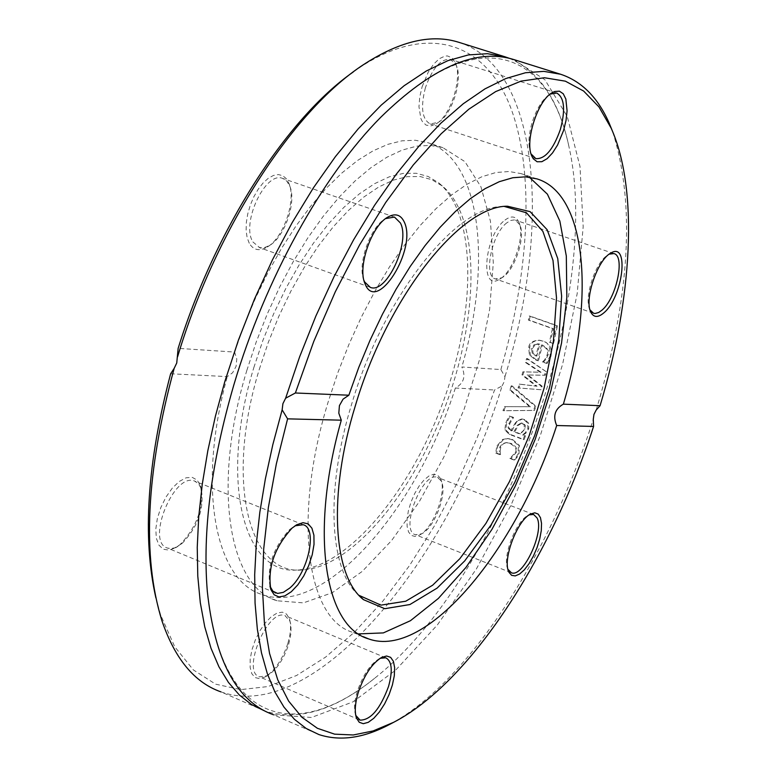 <?xml version="1.0" encoding="UTF-8"?>
<svg xmlns="http://www.w3.org/2000/svg" width="777" height="777" viewBox="0 0 777 777"><rect width="100%" height="100%" fill="white"/><g stroke="black" fill="none" stroke-linecap="round" stroke-linejoin="round"><path stroke-width="0.58" stroke-dasharray="3.88 2.91" d="M596.192 410.033C630.157 296.863 635.625 204.001 612.587 131.459M388.597 724.951C467.239 684.207 550.466 554.564 593.278 419.327M513.49 59.46L544.891 79.72L567.229 116.414L579.992 166.463L583.187 226.612L577.185 293.609L562.606 364.306L540.277 435.683L511.169 504.827L476.437 568.851L437.393 624.922L395.61 670.182L352.923 701.893L311.451 717.472L273.601 714.821L318.939 734.576M155.886 597.911L160.616 614.986L174.747 646.765L193.337 669.91L215.637 684.178L240.831 689.617L268.094 686.538L296.639 675.456L325.718 657.021L354.662 631.973L382.838 601.136L409.683 565.345L434.702 525.466L457.449 482.362L477.515 436.917L494.551 389.996L502.107 385.878C448.261 563.034 313.821 724.912 220.891 691.851L264.899 711.062M509.294 58.304C539.753 71.474 559.78 101.602 569.376 148.66C602.457 301.087 501.33 577.35 375.874 677.282C335.713 710.052 298.902 721.377 265.433 711.256M502.107 385.878L504.302 381.575L504.943 376.709L500.874 369.551L461.839 366.987C466.015 376.291 463.85 383.304 455.361 388.034L494.551 389.996M458.663 42.259C539.267 67.162 552.262 224.66 504.943 376.709M505.332 406.692L503.933 410.722L534.489 410.45L535.916 406.157L512.14 385.936L510.8 390.19L530.574 406.721L504.38 406.653L502.981 410.683L533.556 410.411L534.974 406.128L511.188 385.878L509.848 390.141L529.632 406.682L504.38 406.653M511.499 430.555L509.003 427.894L509.77 423.737L513.597 417.443L510.12 416.151L506.74 422.63L505.759 429.924L510.217 434.372L524.096 439.568L525.514 435.79L523.358 434.984L526.116 432.906L528.768 428.719L528.69 423.232L524.737 419.522L522.397 419.026L517.336 421.406C516.52 421.688 514.792 424.815 512.16 430.798L510.547 430.536L508.051 427.874L508.809 423.708L512.645 417.414L509.168 416.122L505.788 422.61L504.797 429.904L509.256 434.353L523.144 439.549L524.562 435.771L522.406 434.974L525.165 432.886L527.826 428.7L527.748 423.212L523.785 419.493L521.445 418.997L516.394 421.377C513.286 425.99 511.557 429.127 511.198 430.779L510.547 430.536M553.583 343.415L557.478 325.786L530.167 316.113L529.331 320.153L553.379 328.69L550.349 342.259L552.641 343.327L556.526 325.689L529.195 316.006L528.36 320.056L552.428 328.593L549.407 342.171L552.641 343.327M546.328 371.775L527.496 358.624L526.427 362.568L541.103 372.27L523.824 371.872L522.921 375L537.062 386.208L520.172 384.188L519.007 387.985L541.113 389.733L542.161 386.237L528.059 375.019L545.347 375.262L546.328 371.775L526.553 358.556L525.485 362.5L540.17 372.212L522.882 371.814L521.979 374.941L536.13 386.159L519.23 384.139L518.065 387.937L540.18 389.685L541.229 386.179L527.117 374.961L544.415 375.204L545.396 371.717M550.942 356.303C552.476 348.805 549.873 343.725 543.142 341.093L539.675 340.268C533.43 340.724 530.108 343.191 529.7 347.669L530.303 355.021L536.616 360.042L538.49 360.722L542.463 345.046C548.018 348.494 549.844 351.874 547.94 355.176L545.842 359.498L543.453 362.063L547.212 363.413L550.942 356.303L550.009 356.235C550.456 346.581 547.853 341.511 542.191 341.006L538.733 340.19C532.294 340.792 528.972 343.249 528.758 347.581L529.351 354.943L535.674 359.974L537.548 360.654L541.511 344.969C546.804 347.911 548.63 351.282 547.008 355.099L544.91 359.43L542.521 361.985L546.28 363.345L550.009 356.235M500.135 451.223L500.815 446.998L503.35 443.745L506.419 442.657L511.033 443.414C516.2 446.056 517.87 449.174 516.054 452.738L510.877 458.488L514.714 459.945L516.987 457.42L519.007 453.943L519.386 445.406L512.548 439.52L508.148 438.578L503.554 439.461L497.814 445.959L496.678 453.127L500.505 454.564L500.135 451.223L499.155 451.223L499.834 446.998L502.204 443.852L505.963 442.618L510.071 443.405C515.598 446.824 517.268 449.941 515.083 452.738L509.897 458.488L513.743 459.945L516.015 457.42L518.045 453.933L518.424 445.396L511.587 439.51L507.187 438.568L502.583 439.452L496.843 445.949L495.697 453.117L499.524 454.564L499.155 451.223M500.874 369.551C529.7 270.551 534.867 170.814 510.421 106.944C485.78 43.794 429.836 22.407 361.431 66.375L353.244 71.979M510.965 458.275L509.984 458.275M510.877 458.488L509.897 458.488M514.714 459.945L513.743 459.945M516.987 457.42L516.015 457.42M500.592 454.351L499.611 454.351M500.505 454.564L499.524 454.564M496.678 453.127L495.697 453.117M530.303 355.021L529.351 354.943M538.49 360.722L537.548 360.654M542.463 345.046L541.511 344.969M547.212 363.413L546.28 363.345M543.453 362.063L542.521 361.985M543.511 361.839L542.579 361.771M545.842 359.498L544.91 359.43M535.304 344.512L539.83 344.114L536.839 356.07L533.08 353.302L532.575 348.455L535.304 344.512L534.353 344.425L538.888 344.026L535.897 355.992L532.138 353.224L531.633 348.378L534.353 344.425M533.08 353.302L532.138 353.224M536.839 356.07L535.897 355.992M539.83 344.114L538.888 344.026M527.496 358.624L526.553 358.556M526.427 362.568L525.485 362.5M545.347 375.262L544.415 375.204M541.103 372.27L540.17 372.212M528.059 375.019L527.117 374.961M523.824 371.872L522.882 371.814M542.161 386.237L541.229 386.179M522.921 375L521.979 374.941M541.113 389.733L540.18 389.685M537.062 386.208L536.13 386.159M519.007 387.985L518.065 387.937M520.172 384.188L519.23 384.139M557.478 325.786L556.526 325.689M530.167 316.113L529.195 316.006M529.331 320.153L528.36 320.056M550.349 342.259L549.407 342.171M553.379 328.69L552.428 328.593M513.918 431.798L517.229 425.388L520.93 423.038L524.261 425.009L524.164 428.875C524.854 429.234 523.319 430.914 519.551 433.906L513.918 431.798L514.869 431.818L518.181 425.407L521.882 423.067L523.115 423.329L525.31 425.242L525.106 428.894L520.512 433.916L519.551 433.906M520.512 433.916L514.869 431.818M513.519 417.657L512.567 417.628M512.16 430.798L511.198 430.779M513.597 417.443L512.645 417.414M517.336 421.406L516.394 421.377M510.12 416.151L509.168 416.122M528.69 423.232L527.748 423.212M526.116 432.906L525.165 432.886M524.096 439.568L523.144 439.549M523.358 434.984L522.406 434.974M525.514 435.79L524.562 435.771M503.933 410.722L502.981 410.683M530.574 406.721L529.632 406.682M534.489 410.45L533.556 410.411M510.8 390.19L509.848 390.141M535.916 406.157L534.974 406.128M512.14 385.936L511.188 385.878M170.639 373.766L227.292 376.612L232.653 372.707L236.082 366.346L236.771 358.906L234.605 352.068L178.147 348.358M234.605 352.068L244.318 324.776L255.487 298.145L267.948 272.562L281.497 248.426L295.911 226.088L310.965 205.876L326.427 188.053L342.065 172.844L357.643 160.421L372.95 150.913L387.762 144.376L401.913 140.831L415.209 140.249L427.505 142.57C480.769 158.77 492.55 261.966 461.839 366.987M504.992 220.085C511.353 215.346 516.006 216.084 518.939 222.3C525.456 235.645 513.005 272.29 499.64 279.176C479.428 292.686 484.362 235.266 504.992 220.085M249.271 243.288L247.125 237.616L246.124 230.565L246.338 222.494L247.756 213.86L250.301 205.128L253.846 196.766L258.178 189.258L263.073 182.983L268.259 178.302L273.446 175.447L278.36 174.563L282.741 175.68L286.354 178.729L289.025 183.518C296.348 200.447 283.556 237.801 267.317 247.018C259.547 251.534 253.535 250.291 249.271 243.288M422.096 86.781L428.282 72.067L433.595 64.19L439.306 58.712L444.91 56.099L447.513 55.944L452.049 57.925L455.361 62.772C462.636 77.962 450.738 115.686 436.13 123.893L430.769 125.942L426.01 125.087L422.251 121.377L420.862 118.522L418.968 106.74L419.745 97.028L422.096 86.781M455.361 388.034C416.171 511.033 323.572 617.103 262.082 594.522C215.142 580.817 196.688 486.975 227.292 376.612M440.316 478.273L440.831 479.419C446.843 492.521 433.051 528.554 419.512 535.052L415.025 536.451L411.276 535.402L408.556 531.973L407.109 526.418L407.041 519.172L408.381 510.8L411.023 501.981L414.743 493.434L419.25 485.839L424.174 479.827L429.118 475.854L433.683 474.232L437.509 475.068L440.316 478.273M179.885 544.764L175.544 547.804L168.968 550.126L163.248 549.213L158.906 545.133L156.332 538.208L155.798 529.04L157.352 518.473L160.868 507.449L166.016 496.998L172.329 488.073L179.215 481.487L186.053 477.816L192.22 477.36L197.183 480.118L200.524 485.829C204.089 506.983 197.212 526.631 179.885 544.764M287.888 643.327C282.44 659.586 274.825 670.804 265.035 676.971L259.625 678.671L255.089 677.563L251.835 673.727L250.136 667.453L250.165 659.275L251.923 649.893L255.264 640.112L259.897 630.788L265.413 622.736L271.338 616.647L277.156 613.024L282.362 612.15L286.538 614.092L289.335 618.647C291.346 624.931 290.87 633.158 287.888 643.327M246.833 370.435L256.196 342.055L267.171 314.17L279.565 287.247L293.191 261.713L307.789 237.985L323.135 216.424L338.966 197.339L355.031 181.002L371.056 167.599L386.82 157.275L402.088 150.126L416.647 146.163L430.312 145.377L442.919 147.688L464.889 161.626L480.905 186.713L490.433 221.115L493.308 262.752L489.636 309.411L479.759 358.857L464.238 408.857L443.764 457.216L419.221 501.787L391.637 540.51L362.218 571.416L332.294 592.715L303.38 602.874L277.078 600.776C228.584 587.004 211.587 485.606 246.833 370.435M358.498 633.915L353.127 632.449C306.75 619.657 292.239 518.026 328.331 401.398L337.869 372.649L348.951 344.376L361.392 317.035L374.98 291.074L389.481 266.919L404.652 244.93L420.231 225.427L435.984 208.683L451.651 194.91L467.006 184.246L481.808 176.777L495.872 172.533L509.013 171.503L521.076 173.611L529.331 177.185M507.954 569.337L507.76 568.871C502.049 557.226 515.909 520.949 528.195 515.345L529.224 514.86M441.171 480.895L437.47 477.408C422.435 470.619 399.3 530.953 415.491 534.77L421.804 533.76C434.392 527.719 447.241 494.143 441.647 481.963L441.171 480.895M589.996 309.858L589.724 309.275C584.207 298.446 594.152 265.705 605.798 256.449L609.217 254.147M506.895 222.776C491.744 233.76 483.129 276.563 495.464 278.924L501.884 277.768C514.316 271.377 525.922 237.218 519.862 224.815L515.413 220.144L514.345 219.91L510.79 220.445L506.895 222.776M531.06 153.924L530.846 153.467C527.942 145.833 528.389 135.431 532.187 122.261C536.674 108.586 542.492 99.301 549.63 94.415L550.184 94.095M425.388 87.782C420.435 107.343 422.047 119.396 430.225 123.941L438.413 122.319C452 114.695 463.092 79.526 456.322 65.404L450.534 59.363C440.821 58.518 432.439 67.997 425.388 87.782M363.976 280.507C356.954 265.132 370.095 226.981 385.227 218.832L385.625 218.599M252.884 241.929L259.703 247.649L264.093 247.708L269.648 245.415C284.761 236.839 296.678 202.02 289.87 186.276L286.839 181.187L282.624 178.409C265.511 170.775 240.841 223.252 252.884 241.929M269.969 586.227C266.909 566.21 273.523 547.261 289.792 529.399L295.056 525.806M182.003 543.521C198.135 526.621 204.536 508.323 201.214 488.636L198.514 483.76L194.571 481.05C173.863 471.901 145.377 542.424 167.55 548.076L170.979 548.572L174.767 547.824L182.003 543.521M355.749 715.374L355.701 715.238C353.788 709.488 354.322 701.563 357.294 691.472C362.772 675.388 370.007 664.51 378.991 658.838L380.118 658.304M288.694 644.318L290.996 633.177L290.948 625.203L290.044 621.338L285.052 615.646C267.88 607.779 240.987 672.163 259.537 676.854L267.424 675.66C276.534 669.92 283.624 659.469 288.694 644.318M253.846 367.521L262.879 340.452L273.591 313.957L285.781 288.578L299.184 264.792L313.539 243.065L328.554 223.795L343.929 207.313L359.372 193.871L374.582 183.673L389.316 176.816L403.292 173.368L416.317 173.281L428.166 176.496L438.694 182.857C476.699 213.918 476.651 310.839 443.278 401.524C410.227 492.307 347.008 568.23 296.969 570.017C243.58 574.941 218.997 480.565 253.846 367.521M259.314 369.279L268.269 342.443L278.885 316.181L290.957 291.016L304.234 267.434L318.444 245.882L333.304 226.758L348.514 210.402L363.801 197.057L378.855 186.917L393.424 180.099L407.255 176.651L420.134 176.534L431.857 179.691L442.268 185.975C479.856 216.676 479.73 312.801 446.62 402.797C413.811 492.89 351.175 568.24 301.699 570.007C248.902 574.873 224.747 481.313 259.314 369.279M358.955 595.318C329.497 571.037 324.844 491.006 351.622 404.254C383.032 297.319 455.458 206.002 502.515 206.527L504.428 206.468M500.815 446.998L499.834 446.998M511.033 443.414L510.071 443.405M516.054 452.738L515.083 452.738M519.007 453.943L518.045 453.933M497.814 445.959L496.843 445.949M503.554 439.461L502.583 439.452M512.548 439.52L511.587 439.51M519.386 445.406L518.424 445.396M543.142 341.093L542.191 341.006M529.7 347.669L528.758 347.581M536.616 360.042L535.674 359.974M549.261 360.382L548.329 360.314M547.94 355.176L547.008 355.099M532.575 348.455L531.633 348.378M525.106 428.894L524.164 428.875M523.115 423.329L522.163 423.3M518.181 425.407L517.229 425.388M509.003 427.894L508.051 427.874M509.77 423.737L508.809 423.708M524.737 419.522L523.785 419.493M506.74 422.63L505.788 422.61M505.759 429.924L504.797 429.904M528.768 428.719L527.826 428.7M510.217 434.372L509.256 434.353M160.616 614.986L161.898 620.658M361.431 66.375L366.016 63.024M506.41 442.618L507.381 442.628M507.187 438.568L508.148 438.578M538.733 340.19L539.675 340.268M538.519 343.871L537.577 343.784M521.882 423.067L520.93 423.038M521.445 418.997L522.397 419.026M442.919 147.688L427.505 142.57M277.078 600.776L262.082 594.522M536.965 178.885L521.076 173.611M363.306 636.684L353.127 632.449M507.76 568.871L508.1 569.9M528.195 515.345L530.322 514.17M533.614 514.481L437.47 477.408M510.897 572.581L415.491 534.77M589.724 309.275L590.209 310.577M608.391 254.574L610.091 253.535M613.917 253.584L515.413 220.144M593.327 313.18L495.464 278.924M530.846 153.467L531.225 154.477M549.63 94.415L550.747 93.667M556.721 93.026L450.534 59.363M535.839 158.644L430.225 123.941M385.227 218.832L386.033 218.298M394.463 217.074L282.624 178.409M369.862 287.199L259.023 247.455M294.221 526.243L295.92 525.242M303.224 524.737L194.571 481.05M274.971 592.686L167.55 548.076M441.647 481.963L440.831 479.419M421.804 533.76L419.512 535.052M519.862 224.815L518.939 222.3M501.884 277.768L499.64 279.176M456.322 65.404L455.361 62.772M438.413 122.319L436.13 123.893M289.87 186.276L289.025 183.518M269.648 245.415L267.317 247.018M201.214 488.636L200.524 485.829M177.962 546.348L175.544 547.804M378.991 658.838L381.313 657.585M385.78 657.798L285.052 615.646M359.275 719.793L259.537 676.854M290.044 621.338L289.335 618.647M267.424 675.66L265.035 676.971M380.827 117.191C477.214 21.562 549.154 48.912 569.376 148.66M207.304 591.258C220.396 723.164 294.901 743.502 375.874 677.282M442.268 185.975L438.694 182.857M301.699 570.007L296.969 570.017M502.515 206.527L506.381 206.284"/><path stroke-width="1.17" d="M600.087 405.691L596.192 410.033L593.958 414.394L593.278 419.327L593.579 426.437C550.835 557.925 469.871 682.828 393.657 722.299L373.096 730.943L353.312 734.974L334.634 734.158L317.404 728.302L301.962 717.297L288.636 701.097L277.739 679.788L269.58 653.554L264.394 622.707L262.383 587.694L263.685 549.057L268.356 507.507L276.359 463.811L287.597 418.852L282.138 409.838L282.915 403.661L285.625 398.212L295.377 392.987L313.723 341.55L335.314 291.763L359.557 244.978L385.761 202.399L413.199 165.064L441.132 133.799L468.852 109.188L495.677 91.589L521.027 81.129L544.405 77.739L565.384 81.177L583.644 91.055L598.95 106.896L611.149 128.137C638.733 189.763 632.371 298.329 600.087 405.691L563.364 404.157C554.904 408.945 552.68 416.064 556.691 425.524C516.433 550.339 426.233 659.76 368.58 638.888C324.504 626.495 309.392 532.42 341.288 420.182L287.597 418.852M612.587 131.459L609.022 122.756C597.775 97.436 581.643 81.264 560.644 74.262L543.832 71.358L525.485 72.747L505.778 78.564L484.955 88.889L463.286 103.739L441.064 123.019L418.628 146.571L396.328 174.145L374.524 205.371L353.603 239.811L333.916 276.942L315.821 316.161L299.631 356.818L285.625 398.212M295.377 392.987L348.854 395.211L343.065 399.155L339.423 405.613L338.811 413.179L341.288 420.182M282.138 409.838L272.824 444.658L265.355 478.943L259.829 512.296L256.264 544.337L254.681 574.718L255.06 603.117L257.352 629.253L261.49 652.894L267.385 673.853L274.922 691.977L283.993 707.148L294.444 719.327L306.148 728.457L318.939 734.576C340.005 741.423 363.218 738.208 388.597 724.951L393.657 722.299M273.601 714.821C236.868 701.786 214.773 660.596 207.304 591.258C202.418 531.381 211.266 462.587 233.858 384.868C265.132 278.885 322.572 175.757 380.827 117.191C431.963 67.24 476.184 47.999 513.49 59.46L560.644 74.262M220.891 691.851C194.58 682.624 174.912 658.896 161.898 620.658C141.977 556.196 146.066 472.095 174.174 368.347L170.639 373.766C147.164 462.723 142.249 537.431 155.886 597.911M264.899 711.062L251.573 704.574L239.374 695.026L228.448 682.429L218.939 666.802L210.994 648.232L204.749 626.825L200.311 602.738L197.785 576.175L197.241 547.387L198.727 516.656L202.253 484.324L207.818 450.738L215.384 416.297L224.864 381.42L238.49 339.947L254.458 299.174L272.484 259.8L292.249 222.494L313.374 187.879L335.509 156.488L358.255 128.788L381.235 105.128L404.059 85.781L426.408 70.93L447.94 60.645L468.376 54.924L487.461 53.691L504.992 56.799L509.294 58.304M353.244 71.979C286.985 118.269 215.346 228.652 178.147 348.358L176.748 362.976L174.174 368.347M177.554 356.915C216.278 227.302 295.279 107.479 366.016 63.024C401.155 40.802 432.041 33.877 458.663 42.259L504.992 56.799M593.579 426.437L556.691 425.524M358.226 692.56C355.011 703.418 354.438 711.936 356.507 718.113L359.227 722.26L363.257 723.698L368.24 722.338L373.766 718.317L379.37 711.994L384.615 703.875L389.073 694.638L392.385 685.013L394.298 675.776L394.648 667.666L393.395 661.344L390.637 657.342L386.577 656.002L381.546 657.468C371.892 663.558 364.112 675.262 358.226 692.56M292.074 528.098C274.417 547.571 267.356 568.055 270.872 589.549L274.145 594.784L278.943 596.95L284.838 595.891L291.317 591.734L297.814 584.858L303.788 575.864L308.741 565.53L312.247 554.71L314.025 544.318L313.918 535.217L311.917 528.205L308.178 523.892L303.011 522.678L296.833 524.708L292.074 528.098M509.003 572.358L511.645 575.339L515.277 575.903L519.619 574.009L524.32 569.842L529.02 563.733L533.362 556.157L537.033 547.678L539.733 538.956L541.278 530.642L541.53 523.368L540.471 517.696L538.179 514.083L534.809 512.81L530.623 514.005C517.433 520.007 502.515 559.061 508.644 571.561L509.003 572.358M348.854 395.211L358.77 367.414L370.066 340.229L382.537 314.073L396.008 289.355L410.246 266.433L425.038 245.649L440.151 227.263L455.361 211.519L470.425 198.601L485.159 188.617L499.349 181.663L512.82 177.739L525.398 176.835L536.965 178.885C586.839 193.959 595.133 297.649 563.364 404.157M563.578 130.468L566.035 120.406L567.074 110.829L565.85 99.009L563.247 93.764L559.421 91.181L554.691 91.501L552.097 92.754C537.567 100.486 524.475 141.715 531.895 156.255L533.323 158.799L537.111 161.762L541.851 161.703L547.144 158.673L552.534 152.943L557.575 145.008L563.578 130.468M404.04 221.571C400.505 214.53 395.085 213.044 387.772 217.133C371.474 225.893 357.323 267.113 364.957 283.556C376.398 314.976 417.977 248.349 404.04 221.571M603.816 312.878C622.931 297.261 629.749 241.016 610.79 253.108C597.678 259.508 584.129 299.242 590.714 311.917C593.502 317.579 597.872 317.9 603.816 312.878M529.331 177.185L547.396 194.163L559.828 221.008L566.316 256.031L566.841 297.338L561.557 342.968L550.844 390.957L535.207 439.306L515.306 486.101L491.909 529.428L465.928 567.453L438.374 598.426L410.431 620.716L383.343 632.905L358.498 633.915M529.224 514.86L533.614 514.481L537.014 517.88C544.716 531.672 523.038 578.205 511.363 572.756L507.954 569.337M609.217 254.147L613.917 253.584C625.485 255.915 616.375 298.455 601.932 310.188L598.698 312.49L595.133 313.5L593.55 313.257L589.996 309.858M550.184 94.095L556.721 93.026C564.403 97.581 565.617 109.742 560.363 129.497C553.253 149.485 545.085 159.198 535.839 158.644L531.06 153.924M385.625 218.599L394.463 217.074L400.388 222.95C410.751 242.103 386.451 294.357 370.308 287.364L364.607 281.934L363.976 280.507M295.056 525.806L303.224 524.737C317.803 528.195 308.178 572.834 289.734 588.072L283.372 592.336L277.583 593.434L272.902 591.2L269.969 586.227M380.118 658.304L385.78 657.798C391.977 661.188 392.89 670.765 388.519 686.528C380.167 709.003 370.678 720.192 360.052 720.124L355.749 715.374M504.428 206.468L526.437 212.791L542.87 231.352L553.001 260.441L556.507 297.892L553.418 341.268L544.114 388.053L529.186 435.674L509.45 481.604L485.936 523.387L459.867 558.653L432.624 585.227L405.759 601.213L380.944 605.137L358.955 595.318M355.283 405.973C387.053 297.921 460.13 205.662 507.468 206.216L530.108 211.645L547.125 229.691L557.75 258.595L561.635 296.154L558.799 339.918L549.611 387.267L534.673 435.606L514.821 482.323L491.093 524.893L464.724 560.897L437.14 588.092L409.916 604.535L384.77 608.692L363.461 599.65C333.012 576.087 327.894 494.628 355.283 405.973M611.149 128.137L609.022 122.756M368.58 638.888L363.306 636.684M508.1 569.9L508.644 571.561M590.209 310.577L590.714 311.917M610.091 253.535L610.79 253.108M531.225 154.477L531.895 156.255M550.747 93.667L552.097 92.754M364.015 280.594L364.957 283.556M386.033 218.298L387.772 217.133M270.075 586.538L270.872 589.549M295.92 525.242L296.833 524.708M275.874 593.065L274.971 592.686M355.788 715.539L356.507 718.113M360.052 720.124L359.275 719.793M359.906 596.144L363.461 599.65M506.381 206.284L507.468 206.216"/></g></svg>
